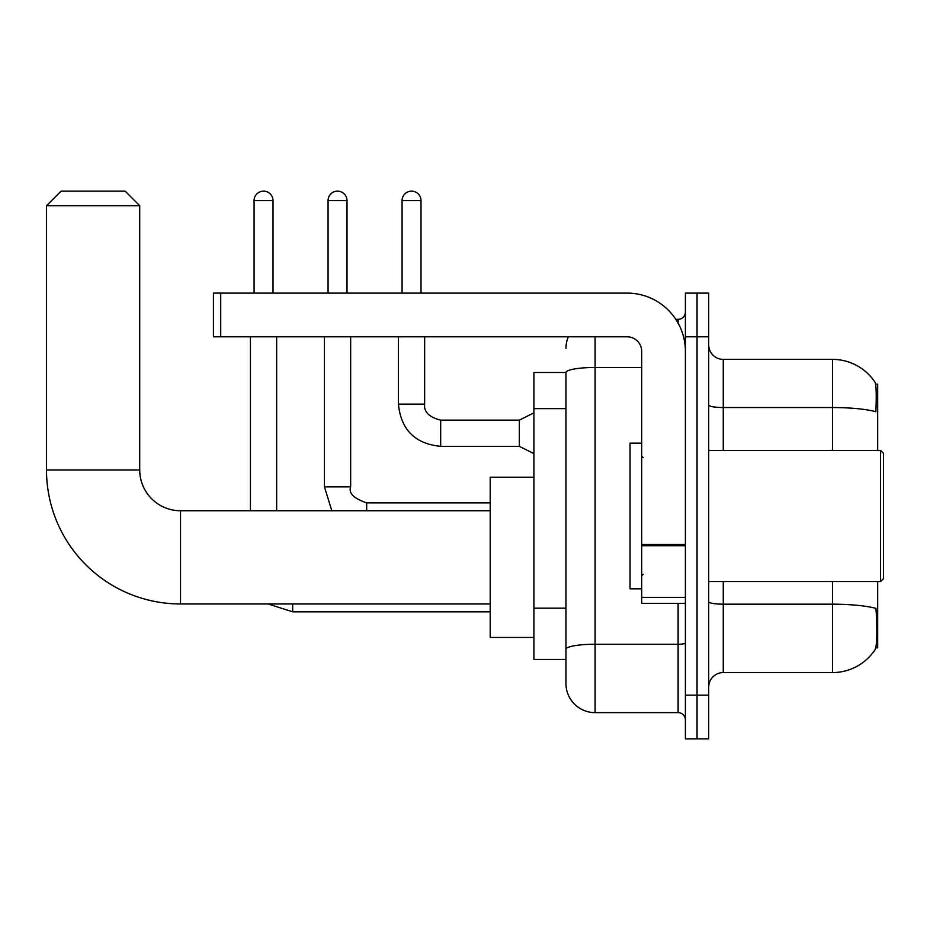<?xml version="1.0" encoding="UTF-8"?>
<svg xmlns="http://www.w3.org/2000/svg" width="930" height="930" viewBox="0 0 930 930"><rect width="100%" height="100%" fill="white"/><g stroke="black" fill="none" stroke-linecap="round" stroke-linejoin="round"><path stroke-width="1.4" d="M877.676 450.434L877.676 384.16L875.607 384.16M875.793 647.815L877.676 647.815L877.676 581.529M565.952 372.5L533.901 372.5L533.901 659.463L565.952 659.463L565.952 683.504L565.952 372.5A29.132 5.057 180 0 1 595.084 367.478L641.688 367.478M708.695 687.142A14.566 14.566 0 0 1 723.261 672.576L832.513 672.576A50.987 50.987 0 0 0 875.142 649.559L875.142 649.559C876.897 645.455 877.292 633.702 876.339 614.312L875.967 608.418A50.987 8.858 180 0 0 832.513 604.186L832.513 581.529M697.047 695.152L697.047 738.85L708.695 738.85L708.695 695.152L697.047 695.152L697.047 738.85L685.398 738.85L685.398 695.152L697.047 695.152L697.047 336.811L697.047 695.152M685.398 695.152L685.398 293.113L697.047 293.113L697.047 336.811L697.047 293.113L708.695 293.113L708.695 695.152M832.513 450.434L832.513 407.538A50.987 8.858 180 0 1 875.862 411.734C876.56 394.948 876.281 385.125 875.025 382.23L875.025 382.23A50.987 50.987 0 0 0 832.513 359.387A50.987 50.987 0 0 1 874.851 381.974A50.987 50.987 0 0 0 832.513 359.387L723.261 359.387A14.566 14.566 0 0 1 708.695 344.821A14.566 14.566 0 0 0 723.261 359.387L723.261 450.434M595.084 336.811L595.084 712.636L678.11 712.636L678.11 603.384M675.785 319.339L678.11 319.339A7.289 7.289 0 0 0 685.398 312.05M565.952 667.473L565.952 654.371M685.398 719.913A7.289 7.289 0 0 0 678.11 712.636M565.952 348.471A29.132 29.132 0 0 1 568.381 336.811M595.084 712.636A29.132 29.132 0 0 1 565.952 683.504M490.203 603.965L180.513 603.965L180.513 510.744A40.792 40.792 0 0 1 139.721 469.952L139.721 205.716L46.5 205.716L61.066 191.15L125.155 191.15L139.721 205.716M180.513 603.965A134.013 134.013 0 0 1 46.5 469.952L46.5 205.716M490.203 510.744L180.513 510.744A40.792 40.792 0 0 1 139.721 469.952L46.5 469.952M533.901 477.241L490.203 477.241L490.203 637.469L533.901 637.469M254.076 293.113L254.076 200.613A9.463 9.463 0 0 1 263.539 191.15A9.463 9.463 0 0 1 273.013 200.613L273.013 293.113M276.652 510.744L276.652 336.811M250.437 510.744L250.437 336.811M328.069 293.113L328.069 200.613A9.463 9.463 0 0 1 337.544 191.15A9.463 9.463 0 0 1 347.006 200.613L347.006 293.113M324.43 336.811L324.43 486.855L350.656 486.855L350.656 336.811M685.398 603.384L641.688 603.384L641.688 544.48L685.398 544.48M685.398 351.377A58.264 58.264 0 0 0 627.122 293.113L220.712 293.113L220.712 336.811L627.122 336.811A14.566 14.566 0 0 1 641.688 351.377L641.688 544.48M220.712 336.811L213.435 336.811L213.435 293.113L220.712 293.113M880.582 450.434L883.5 453.352L883.5 578.623L880.582 581.529L880.582 450.434L708.695 450.434M641.688 443.145L630.04 443.145L630.04 588.818L641.688 588.818M402.074 293.113L402.074 200.613A9.463 9.463 0 0 1 411.537 191.15A9.463 9.463 0 0 1 421.011 200.613L421.011 293.113M533.901 453.642L519.335 446.353L519.335 420.139L533.901 412.85M398.435 336.811L398.435 404.108L424.65 404.108L424.65 336.811M565.952 408.619L533.901 408.619M565.952 608.173L533.901 608.173M832.513 672.576L832.513 604.186L723.261 604.186L723.261 672.576M875.025 382.23A50.987 50.987 0 0 0 832.513 359.387L832.513 407.538L723.261 407.538A14.566 2.534 0 0 1 708.695 405.015M708.695 336.811L685.398 336.811M723.261 581.529L723.261 604.186A14.566 2.534 0 0 1 708.695 601.663M685.398 642.979A7.289 1.267 0 0 1 678.11 644.246L595.084 644.246A29.132 5.057 180 0 0 565.952 649.303M678.11 323.175L678.11 319.339M490.203 611.835L292.671 611.835L268.131 603.965L292.671 611.835L268.131 603.965L292.671 611.835L268.131 603.965L292.671 611.835L268.131 603.965L292.671 611.835L292.671 603.965M254.076 200.613L273.013 200.613M328.069 200.613L347.006 200.613M366.676 510.744L366.676 502.874L490.203 502.874M685.398 545.747L641.688 545.747M641.688 597.362L685.398 597.362M519.335 446.353L440.669 446.353C415.047 443.819 400.958 429.741 398.435 404.108C400.958 429.741 415.047 443.819 440.669 446.353C415.047 443.819 400.958 429.741 398.435 404.108C400.958 429.741 415.047 443.819 440.669 446.353C415.047 443.819 400.958 429.741 398.435 404.108C400.958 429.741 415.047 443.819 440.669 446.353C415.047 443.819 400.958 429.741 398.435 404.108C400.958 429.741 415.047 443.819 440.669 446.353C415.047 443.819 400.958 429.741 398.435 404.108C400.958 429.741 415.047 443.819 440.669 446.353C415.047 443.819 400.958 429.741 398.435 404.108C400.958 429.741 415.047 443.819 440.669 446.353C415.047 443.819 400.958 429.741 398.435 404.108C400.958 429.741 415.047 443.819 440.669 446.353C415.047 443.819 400.958 429.741 398.435 404.108C400.958 429.741 415.047 443.819 440.669 446.353L440.669 420.162M402.074 200.613L421.011 200.613M324.43 486.855L331.836 510.744M350.656 486.855C348.401 493.133 353.737 498.48 366.676 502.874M424.65 404.108C423.766 411.885 429.114 417.221 440.669 420.139C429.114 417.221 423.766 411.885 424.65 404.108C423.766 411.885 429.114 417.221 440.669 420.139C429.114 417.221 423.766 411.885 424.65 404.108C423.766 411.885 429.114 417.221 440.669 420.139C429.114 417.221 423.766 411.885 424.65 404.108C423.766 411.885 429.114 417.221 440.669 420.139C429.114 417.221 423.766 411.885 424.65 404.108C423.766 411.885 429.114 417.221 440.669 420.139C429.114 417.221 423.766 411.885 424.65 404.108C423.766 411.885 429.114 417.221 440.669 420.139C429.114 417.221 423.766 411.885 424.65 404.108C423.766 411.885 429.114 417.221 440.669 420.139C429.114 417.221 423.766 411.885 424.65 404.108C423.766 411.885 429.114 417.221 440.669 420.139C429.114 417.221 423.766 411.885 424.65 404.108C423.766 411.885 429.114 417.221 440.669 420.139L519.335 420.139M708.695 581.529L880.582 581.529M643.153 457.711L641.688 456.258M643.153 574.252L641.688 575.705M398.435 404.108C400.958 429.741 415.047 443.819 440.669 446.353"/></g></svg>
